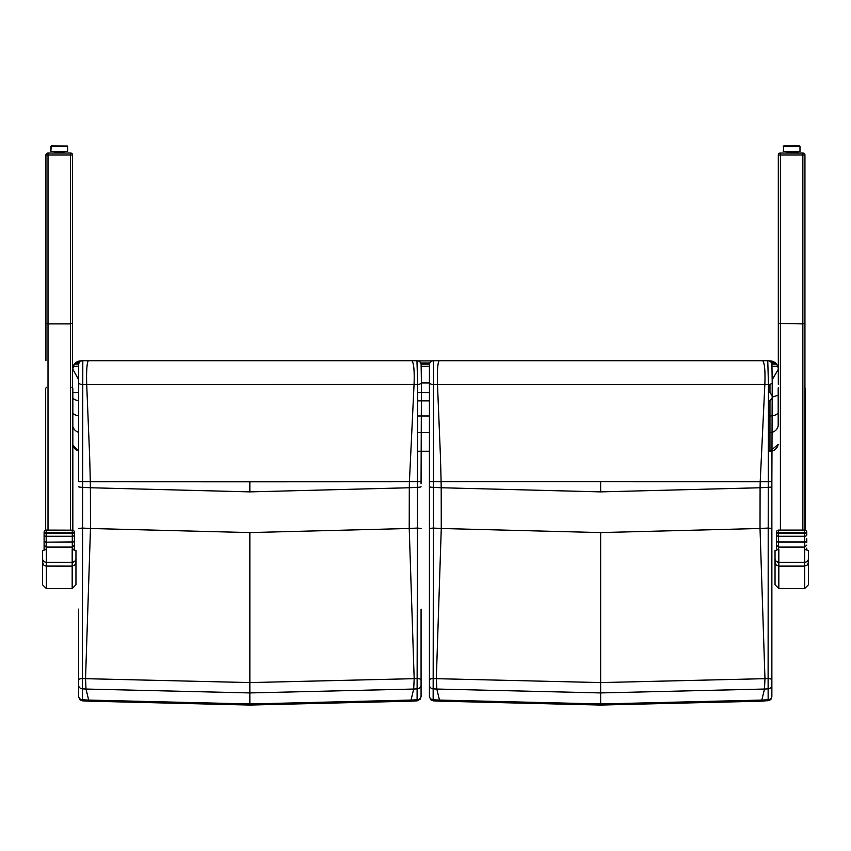 <?xml version="1.0" encoding="UTF-8"?>
<svg xmlns="http://www.w3.org/2000/svg" width="851" height="851" viewBox="0 0 851 851"><rect width="100%" height="100%" fill="white"/><g stroke="black" fill="none" stroke-linecap="round" stroke-linejoin="round"><path stroke-width="1.28" d="M50.89 146.468L50.89 151.478L51.198 145.989L67.367 146.064L51.124 146.064L67.591 146.5L67.591 151.457L50.89 151.457L63.942 151.978L63.942 152.765L54.804 153.02M54.549 152.765L54.549 151.978L67.591 151.457M44.741 549.576L44.103 548.118L44.103 549.672L44.103 532.194A2.085 2.021 180 0 1 46.188 530.173L46.188 532.779A2.085 0.585 180 0 1 44.103 532.194A2.085 2.085 0 0 1 46.188 530.099L72.292 530.173A2.085 2.021 180 0 1 74.377 532.194A2.085 0.585 180 0 1 72.292 532.779L72.292 530.099A2.085 2.085 0 0 1 74.377 532.194L74.377 549.672L74.377 548.118L73.739 549.576L74.377 548.118M44.103 538.736L44.103 545.087L46.188 547.076L72.292 547.076L72.292 533.524A2.085 0.723 -0 0 0 74.377 532.79M44.103 548.118L44.763 549.576M44.103 532.79A2.085 0.723 0 0 0 46.188 533.524L46.188 536.268L72.292 536.268A2.085 1.415 180 0 0 74.377 534.854L74.377 532.545M72.292 550.118L72.292 547.076L74.377 545.087L74.377 538.736M47.89 153.02A1.957 1.957 0 0 0 45.933 154.978A1.957 1.957 0 0 1 47.89 153.02L70.601 153.02A1.957 1.957 180 0 1 72.558 154.978L45.933 154.978L45.933 354.176M63.804 152.989L70.463 152.989A2.085 2.085 180 0 1 71.058 153.084L70.601 153.02A1.957 1.957 180 0 1 72.558 154.978L72.558 387.354M72.558 536.247L72.558 532.769M72.558 325.816L72.558 354.984M70.463 530.099L70.463 323.901L48.018 323.901L48.018 152.989A2.085 2.085 0 0 0 47.422 153.084M45.933 155.084L45.933 360.664M48.018 152.989L54.677 152.989M72.558 155.084L72.558 323.412L70.463 323.901L70.463 153.02L71.654 153.34M806.769 542.438L806.769 538.736M806.769 532.79A2.085 0.723 180 0 1 804.674 533.524L804.674 536.268A2.085 1.415 -0 0 0 806.769 534.854L806.769 532.545M777.154 549.586L776.495 548.118L777.144 549.586M776.495 548.118L776.495 545.087L776.495 548.118M776.495 532.79L776.495 545.087L778.58 547.076L778.58 533.524A2.085 0.723 180 0 1 776.495 532.79L776.495 532.194A2.085 0.585 0 0 0 778.58 532.779L778.58 530.173A2.085 2.021 -0 0 0 776.495 532.194A2.085 2.085 0 0 1 778.58 530.099L804.674 530.099L804.674 532.779A2.085 0.585 0 0 0 806.769 532.194A2.085 2.021 0 0 0 804.674 530.173L804.674 530.099A2.085 2.085 0 0 1 806.769 532.194M806.142 549.565L806.769 548.118L806.12 549.565M776.495 542.438L776.495 538.736M779.367 153.265L780.41 152.989A2.085 2.085 -0 0 0 778.314 154.978L804.94 154.978L804.94 354.176M802.982 153.02A1.957 1.957 180 0 1 804.94 154.978A1.957 1.957 180 0 0 802.982 153.02L802.855 152.989A2.085 2.085 180 0 1 803.461 153.084M804.94 155.084L804.94 360.664M787.069 152.989L780.271 153.02A1.957 1.957 -0 0 0 778.314 154.978L778.314 384.301M802.855 152.989L796.185 152.989M778.314 155.084L778.314 323.412L802.855 323.901L804.94 323.412L804.94 154.978M803.514 153.095L780.41 153.02L780.41 530.099M780.271 153.02L780.271 153.02A1.957 1.957 -0 0 0 779.782 153.084L779.218 153.34M778.314 325.816L778.314 154.978M778.314 536.247L778.314 532.769M804.94 530.12L804.94 323.412M783.282 151.457L783.803 145.946L799.461 145.946L783.803 145.978L783.282 146.5L799.983 146.5L799.983 151.457L783.282 151.457L796.323 151.978L796.323 152.765L787.196 153.02M799.461 145.978L783.803 145.978M786.93 152.765L786.93 151.978L796.323 151.978L796.068 153.02M799.461 145.946L783.803 145.946M768.272 481.506L771.868 481.73L772.219 382.642A4.181 1.776 179.3 0 1 768.464 384.45L768.272 481.751L771.836 481.73L771.868 483.793L771.868 609.114M771.868 696.15L771.868 680.066L771.868 696.15A4.181 3.638 180 0 1 768.145 699.777L767.889 700.862M771.868 685.236A4.181 3.638 180 0 1 768.134 688.863L768.145 699.777A3336.867 3308.284 -87.8 0 1 761.985 700.075L600.646 703.958L439.307 700.075A3336.867 3308.284 87.8 0 1 433.148 699.777L433.595 360.611L767.751 360.611L768.464 384.45L764.847 384.503C765.336 371.153 764.634 363.228 762.751 360.707L433.595 360.707A4.181 4.181 0 0 0 429.425 364.877L429.425 382.705A4.181 1.766 -0 0 0 433.553 384.471L437.499 384.631C437.127 371.227 437.648 363.26 439.063 360.707M771.868 481.73L771.868 680.066A4.181 1.553 180 0 0 768.113 678.513L768.134 688.863A3325.751 3297.253 92.2 0 1 764.496 689.044L761.549 701.171L769.336 700.522L771.102 699.096L771.868 696.692M771.868 528.492L768.208 528.056L768.113 678.513A3315.379 3286.977 -87.8 0 1 764.964 678.673L600.646 682.576L436.329 678.673A3315.379 3286.977 87.8 0 1 433.17 678.513A4.181 1.553 -0 0 0 429.425 680.066L429.425 685.236A4.181 3.638 -0 0 0 433.148 688.863A3325.751 3297.253 -92.2 0 0 436.797 689.044L600.646 692.927L764.496 689.044L764.964 678.673L760.017 528.492A3165.56 3138.445 92.2 0 0 768.208 528.056L768.262 487.304A3124.861 3098.087 -87.8 0 1 760.092 487.751L600.646 491.878L441.201 487.751A3124.861 3098.087 87.8 0 1 433.031 487.304A4.181 0.585 -0 0 1 429.425 486.729L429.425 696.15A4.181 3.638 -0 0 0 433.148 699.777L433.382 700.862L430.904 699.873L429.425 696.692M768.272 481.751L768.262 487.304A4.181 0.585 180 0 0 771.868 486.729M768.262 481.751L429.425 481.73L429.425 486.729M429.425 685.236L429.425 696.15M429.425 609.114L429.425 382.705M600.646 532.577L760.017 528.492L760.092 487.751A288.766 37.689 -90 0 1 760.209 481.751L764.847 384.503L437.499 384.631L440.478 457.359A167.466 21.86 -90 0 0 440.69 465.54A288.766 37.689 90 0 1 441.063 480.687A288.766 37.689 90 0 1 441.084 481.74L441.084 481.751A288.766 37.689 90 0 1 441.201 487.751L441.265 528.492L600.646 532.577L600.646 705.053L761.549 701.171M429.425 528.492L433.085 528.056A3165.56 3138.445 -92.2 0 0 441.265 528.492L436.329 678.673L436.797 689.044L439.744 701.171L433.382 700.862M429.425 364.781L429.425 364.792A4.181 4.181 0 0 1 433.595 360.611L433.446 360.611M771.921 364.483A4.181 4.181 175.2 0 0 771.921 364.441L772.219 382.642L771.942 364.813A4.181 4.181 175.1 0 0 767.762 360.707L762.751 360.707M771.921 364.441A4.181 4.181 175.2 0 0 771.91 364.441A4.181 4.181 175.2 0 0 767.751 360.611L767.9 360.611M417.479 481.506L421.075 481.73L421.426 382.642A4.181 1.776 179.3 0 1 417.671 384.45L417.096 700.862L420.309 699.096L421.075 696.15A4.181 3.638 180 0 1 417.341 699.777A3336.867 3308.284 -87.8 0 1 411.193 700.075L249.854 703.958L88.515 700.075A3336.867 3308.284 87.8 0 1 82.356 699.777L82.802 360.611L416.958 360.611L417.671 384.45L414.054 384.503C414.543 371.153 413.841 363.228 411.958 360.707L82.802 360.707A4.181 4.181 0 0 0 78.632 364.877L78.632 382.705A4.181 1.766 -0 0 0 82.76 384.471L86.706 384.631C86.334 371.227 86.855 363.26 88.27 360.707M421.075 696.15L421.075 609.114M78.632 609.114L78.632 685.236A4.181 3.638 -0 0 0 82.356 688.863A3325.751 3297.253 -92.2 0 0 86.004 689.044L249.854 692.927L413.703 689.044L414.171 678.673A3315.379 3286.977 -87.8 0 0 417.32 678.513A4.181 1.553 180 0 1 421.075 680.066L421.075 696.692M421.075 685.236A4.181 3.638 180 0 1 417.341 688.863A3325.751 3297.253 92.2 0 1 413.703 689.044L410.756 701.171L417.107 700.862M421.075 483.793L421.075 481.73L421.075 483.793M421.075 486.729A4.181 0.585 180 0 1 417.469 487.304A3124.861 3098.087 -87.8 0 1 409.299 487.751L249.854 491.878L249.854 481.804L421.075 481.73M78.632 528.492L82.292 528.056A3165.56 3138.445 -92.2 0 0 90.472 528.492L249.854 532.577L409.225 528.492A3165.56 3138.445 92.2 0 0 417.415 528.056L421.075 528.492M78.632 382.705L78.632 481.73L90.291 481.74A288.766 37.689 90 0 0 90.27 480.687A288.766 37.689 90 0 0 89.898 465.54A167.466 21.86 -90 0 1 89.685 457.359L86.706 384.631L414.054 384.492L409.416 481.751A288.766 37.689 -90 0 0 409.299 487.751L409.225 528.492L414.171 678.673L249.854 682.576L85.536 678.673A3315.379 3286.977 87.8 0 1 82.377 678.513A4.181 1.553 -0 0 0 78.632 680.066L78.632 696.15A4.181 3.638 -0 0 0 82.356 699.777L82.59 700.862L80.111 699.873L78.632 696.692M78.632 685.236L78.632 696.15M249.854 481.804L90.291 481.751A288.766 37.689 90 0 1 90.408 487.751A3124.861 3098.087 87.8 0 1 82.239 487.304A4.181 0.585 -0 0 1 78.632 486.729M249.854 491.878L90.408 487.751L90.472 528.492L85.536 678.673L86.004 689.044L88.94 701.171L82.59 700.862M78.632 364.781L78.632 364.792A4.181 4.181 0 0 1 82.802 360.611L82.653 360.611M421.128 364.483A4.181 4.181 175.2 0 0 421.117 364.441L421.426 382.642L421.139 364.813A4.181 4.181 175.1 0 0 416.969 360.707L411.958 360.707M421.117 364.441L421.117 364.441A4.181 4.181 175.2 0 0 416.958 360.611L417.107 360.611M769.251 360.888L769.964 360.888A8.35 8.35 0 0 1 777.75 366.228L778.303 368.76A8.35 8.35 0 0 1 778.314 369.238L772.176 379.78M769.964 360.888L775.484 362.983L771.517 362.983M771.878 364.132L776.569 364.132L777.75 366.228L771.963 366.228M78.632 379.695L72.569 368.76A8.35 8.35 0 0 0 72.558 369.238L74.292 364.132A8.35 8.35 0 0 1 75.377 362.983L81.302 360.888M418.458 360.888L432.106 360.888M769.964 384.248L769.964 392.588L772.974 396.864L769.964 400.864L769.964 415.979A8.35 4.138 0 0 0 778.186 412.586M778.186 395.194L772.974 396.864M80.909 360.888A8.35 8.35 0 0 0 78.015 361.409M77.994 361.409A8.35 8.35 0 0 0 75.377 362.983L79.047 362.983M78.686 364.132L74.292 364.132A8.35 8.35 0 0 0 73.122 366.228L78.632 366.228M421.171 366.228L429.425 366.228M42.55 550.469L42.55 584.765L46.337 588.541L46.337 549.48L42.55 550.565M75.962 550.469L72.175 549.48L72.175 562.266A3.787 3.67 -0 0 0 75.962 558.607L75.962 550.469M42.55 562.266L43.656 564.99L45.911 566.085L72.175 566.106L72.175 588.541L75.962 584.765L75.962 558.607M775.038 562.266L776.155 564.99L778.825 566.106L778.825 549.48L775.038 550.469L775.038 584.765L778.825 588.541L778.825 566.106L804.663 566.106L804.663 588.541L808.45 584.765L808.45 550.469L804.663 549.48L804.663 562.266A3.787 3.67 -0 0 0 808.45 558.607M45.688 388.269L45.688 530.162L45.688 388.269L46.731 387.194M71.792 387.194L72.835 388.269L72.835 530.173L72.835 426.436A8.35 8.297 180 0 0 78.632 432.276M778.186 395.119L778.314 387.748M778.186 388.269L778.186 425.787A8.35 8.297 0 0 1 769.964 432.585L769.964 451.264A8.35 8.35 0 0 0 778.186 444.403L769.964 451.264L768.464 451.264L769.964 451.264M804.28 387.194L805.323 388.269L805.323 530.205L805.323 395.119M806.769 548.118L806.769 549.65M44.103 540.236A2.085 1.702 -0 0 0 46.188 541.938L46.188 536.268A2.085 1.415 180 0 1 44.103 534.854M46.188 533.524L72.292 533.524L72.292 532.779L46.188 532.779L46.188 533.524M74.377 540.396A2.085 1.755 180 0 1 72.292 542.151L46.188 542.151L72.292 541.938A2.085 1.702 0 0 0 74.377 540.236M46.188 550.118L46.188 542.151A2.085 1.755 180 0 1 44.103 540.396M48.018 530.099L48.018 323.901L45.933 323.412M776.495 534.854A2.085 1.415 0 0 0 778.58 536.268L804.674 536.268L804.674 541.938L778.58 541.938A2.085 1.702 180 0 1 776.495 540.236M804.674 533.524L778.58 533.524L778.58 532.779L804.674 532.779L804.674 533.524M806.769 540.236A2.085 1.702 180 0 1 804.674 541.938L804.674 542.151A2.085 1.755 -0 0 0 806.769 540.396M776.495 540.396A2.085 1.755 0 0 0 778.58 542.151L804.674 542.151L804.674 547.076L806.769 545.087M804.674 550.118L804.674 547.076L778.58 547.076L778.58 550.118M802.855 153.02L802.855 530.099M799.983 151.425L799.983 146.468M600.646 491.878L600.646 481.804M249.854 532.577L249.854 705.053L410.756 701.171M768.559 415.979L769.964 415.979L769.964 432.585L768.527 432.585M417.745 400.864L429.425 400.864M768.538 400.864L769.964 400.864M417.767 415.979L429.425 415.979M417.713 392.588L429.425 392.588M768.506 392.588L769.964 392.588M421.373 382.929L429.425 382.929M78.632 392.588L72.835 392.588M78.632 450.945A8.35 8.35 180 0 1 72.835 445.062L78.632 450.945M78.632 415.831A8.35 4.138 180 0 1 72.835 412.905M78.632 400.704A8.35 4.138 180 0 1 72.835 397.789M417.735 432.585L429.425 432.585M417.671 451.264L429.425 451.264L417.671 451.264M421.085 364.132L429.478 364.132M420.724 362.983L429.84 362.983M42.55 558.607A3.787 3.67 180 0 0 46.337 562.266L72.175 562.266L72.175 566.106L74.845 564.99L75.962 562.266M775.038 558.607A3.787 3.67 180 0 0 778.825 562.266L804.663 562.266L804.663 566.106L807.344 564.99L808.45 562.266M54.538 151.978L54.538 152.733M780.41 153.02L779.739 153.095M799.983 151.457L796.323 151.978M600.646 705.053L439.744 701.171M767.751 360.611L433.606 360.611M249.854 705.053L88.94 701.171M416.958 360.611L82.802 360.611M46.337 588.541L72.175 588.541M778.825 588.541L804.663 588.541"/></g></svg>
